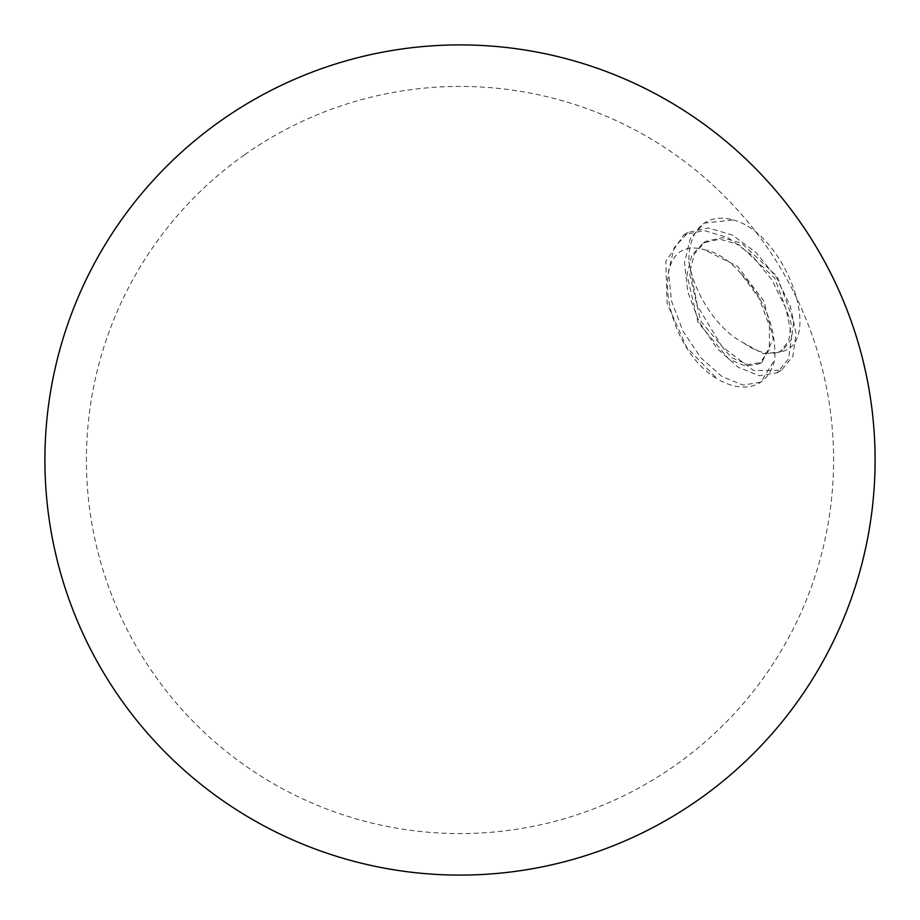 <?xml version="1.0" encoding="UTF-8"?>
<svg xmlns="http://www.w3.org/2000/svg" width="920" height="920" viewBox="0 0 920 920"><rect width="100%" height="100%" fill="white"/><g stroke="black" fill="none" stroke-linecap="round" stroke-linejoin="round"><path stroke-width="0.69" stroke-dasharray="4.6 3.45" d="M733.309 219.972C786.692 233.611 826.447 347.242 778.285 352.268L782.506 350.497L791.418 339.514L793.684 321.597L777.365 276.77L741.589 243.202L722.361 237.67L705.812 241.385L694.381 253.816L689.482 273.263L700.683 321.057L731.296 357.57L748.018 364.55L761.956 362.353L773.214 339.089L764.094 301.415L737.575 266.317L704.306 249.745A66.412 38.341 60 0 1 740.784 273.332L759.264 298.528L769.419 326.059L769.315 349.657L759.391 363.837L745.418 366.068L728.755 359.053L698.107 322.506L686.941 274.758L691.759 255.346L703.248 242.868L719.75 239.189L739.024 244.674L774.778 278.242L791.131 323.023L788.819 340.998L779.942 351.969L763.255 353.659L743.486 342.861C716.967 329.567 693.577 292.295 688.907 261.717A83.018 47.932 60 0 1 706.077 222.065A83.018 47.932 60 0 1 733.309 219.972L704.294 223.1L690.322 238.464L684.526 262.614L687.757 291.858L699.165 321.942L716.944 348.323L738.07 367.218L759.31 375.751L777.043 372.818L788.52 358.892L791.66 336.317L785.956 308.51L771.914 279.933L751.617 254.966L727.835 237.601L704.122 230.506L683.744 234.956L665.793 261.406L667.138 303.428L686.676 347.403L717.232 378.89C661.675 346.702 646.196 232.553 704.306 249.745M743.486 342.861A66.412 38.341 -120 0 0 778.285 352.268M740.784 273.332C764.968 299.483 776.296 328.21 774.766 359.536A83.018 47.932 60 0 1 759.069 383.191A83.018 47.932 60 0 1 717.232 378.89M688.907 261.717L697.44 305.9L721.935 346.541L753.675 370.507L781.459 370.265L792.867 356.373L796.099 333.707L790.303 305.969L776.331 277.368L755.987 252.459L732.274 235.037L708.469 227.987L688.171 232.403L674.13 247.79L668.414 271.86L671.554 301.15L683.031 331.234L700.752 357.673L721.97 376.522L743.119 385.1L760.92 382.133L774.766 359.536M759.391 363.837L761.956 362.353M779.942 351.969L782.506 350.497M703.248 242.868L705.812 241.385M244.547 154.802A373.589 373.589 0 0 0 303.416 799.192A373.589 373.589 0 0 0 832.036 426.017A373.589 373.589 0 0 0 244.547 154.802M706.077 222.065L704.294 223.1M688.171 232.403L683.744 234.956M781.459 370.265L777.043 372.818M760.92 382.133L759.069 383.191"/><path stroke-width="1.38" d="M640.86 833.623A415.104 415.104 0 0 0 693.139 116.552A415.104 415.104 0 0 0 46 429.824A415.104 415.104 0 0 0 640.86 833.623"/></g></svg>

